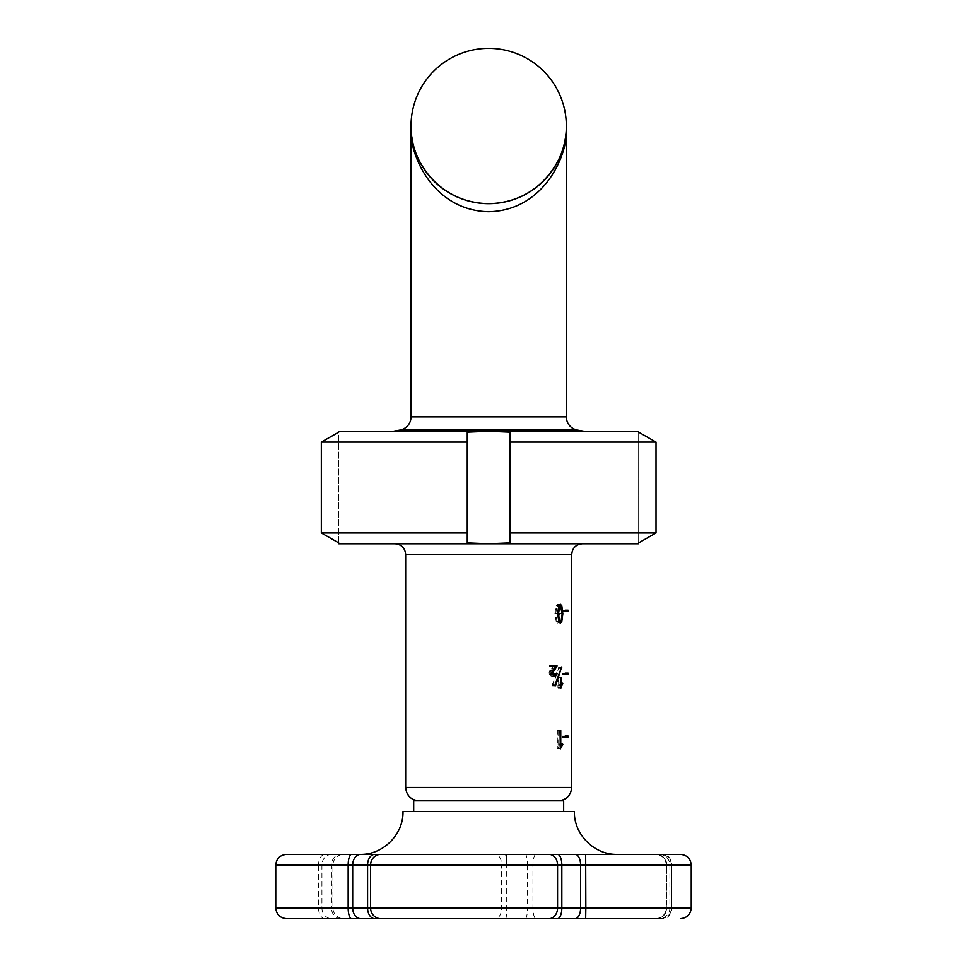 <?xml version="1.0" encoding="UTF-8"?>
<svg xmlns="http://www.w3.org/2000/svg" width="967" height="967" viewBox="0 0 967 967"><rect width="100%" height="100%" fill="white"/><g stroke="black" fill="none" stroke-linecap="round" stroke-linejoin="round"><path stroke-width="0.73" stroke-dasharray="4.83 3.63" d="M488.673 800.821L558.297 800.821L488.673 800.821M321.334 532.926L467.254 532.926L467.254 542.874L488.673 543.756L582.4 543.756L488.673 543.756L510.105 542.874L510.105 432.164L488.673 431.282L638.643 431.282L638.643 543.756L338.716 543.756L338.716 431.282L488.673 431.282L467.254 432.164L467.254 442.1L321.334 442.1M691.236 907.94L666.336 907.94L666.336 865.09C665.695 858.587 662.129 855.021 655.626 854.381L660.824 854.381C667.327 855.021 670.893 858.587 671.533 865.09L671.533 907.94C670.893 914.444 667.327 918.009 660.824 918.65L656.569 918.65A10.71 10.238 -90 0 0 666.807 907.94L527.523 907.94L527.523 865.09L691.236 865.09M617.212 854.381L360.147 854.381M428.091 811.531L402.985 811.531M563.652 800.821L413.695 800.821M584.165 431.282L393.194 431.282L584.165 431.282M412.607 141.629L411.023 126.012A77.662 77.662 0 0 1 488.673 48.35A77.662 77.662 0 0 1 566.336 126.012A77.662 77.662 0 0 1 488.673 203.662A77.662 77.662 0 0 1 411.023 126.012C407.905 151.07 431.197 210.528 488.673 211.7C546.162 210.528 569.454 151.07 566.336 126.012C569.454 148.725 546.162 202.611 488.673 203.662C431.197 202.611 407.905 148.725 411.023 126.012L412.546 141.339M467.254 532.926L467.254 442.1M656.013 532.926L510.105 532.926L510.105 542.874L510.105 432.164L510.105 442.1L656.013 442.1L656.013 532.926M638.643 542.874L638.643 432.164M467.254 542.874L467.254 432.164L467.254 542.874M338.716 542.874L338.716 432.164M660.824 854.381L585.664 854.381M525.238 918.65A10.71 2.285 90 0 0 527.523 907.94L501.619 907.94A10.71 6.153 90 0 1 495.455 918.65L536.105 918.65A10.71 3.143 90 0 1 532.95 907.94L532.95 865.09A10.71 3.143 -90 0 1 536.105 854.381L495.455 854.381A10.71 6.153 90 0 1 501.619 865.09L527.523 865.09A10.71 2.285 90 0 0 525.238 854.381M340.735 854.381L331.729 854.381A10.71 9.815 90 0 0 321.926 865.09L501.619 865.09L501.619 907.94L331.488 907.94L331.488 865.09A10.71 9.247 90 0 1 340.735 854.381M275.764 865.09L318.542 865.09A10.71 6.431 90 0 1 324.985 854.381L286.486 854.381M680.514 854.381L656.122 854.381A10.71 10.468 -90 0 1 666.577 865.09L666.577 907.94A10.71 10.468 -90 0 1 656.122 918.65L655.626 918.65C662.129 918.009 665.695 914.444 666.336 907.94L666.807 865.09A10.71 10.238 90 0 0 656.569 854.381M659.216 854.381A10.71 10.661 -90 0 1 669.877 865.09L669.877 907.94A10.71 10.661 -90 0 1 659.216 918.65L662.999 918.65A10.71 8.763 -90 0 0 671.775 907.94L671.775 865.09A10.71 8.763 -90 0 0 662.999 854.381M286.486 918.65L343.66 918.65A10.71 10.71 90 0 1 332.95 907.94L332.95 865.09A10.71 10.71 90 0 1 343.66 854.381M568.1 736.02L565.417 736.02M562.48 736.02L565.163 736.02L562.48 736.02L562.48 737.277L565.477 737.217M564.97 736.661L562.298 736.661M565.151 737.277L562.48 737.277M568.088 737.313L565.417 737.313M560.002 748.385L557.318 748.385L557.318 730.544L560.002 730.544L557.318 730.544M562.456 743.828L559.663 743.901L558.068 746.85L558.068 730.568M562.516 743.792L559.845 743.792M562.347 743.901L559.663 743.901M560.002 746.85L558.068 746.85M560.364 730.121L557.693 730.121M557.318 748.385L557.874 748.736L559.929 743.828M560.05 748.567L557.367 748.567M560.244 748.833L557.56 748.833M560.352 748.869L557.669 748.869M560.123 748.736L557.874 748.736M561.9 744.747L560.086 744.747M562.141 744.3L560.135 744.3M568.1 673.092L565.417 673.092M562.48 673.092L565.163 673.092L562.48 673.092L562.48 674.35L565.477 674.289M564.97 673.733L562.298 673.733M565.151 674.35L562.48 674.35M568.088 674.374L565.417 674.374M560.606 687.513L557.923 687.513L557.923 677.444L560.606 677.444L557.923 677.444M560.618 677.311L558.612 677.311M560.872 677.021L558.201 677.021M557.923 687.513L558.467 687.875L560.135 683.294L558.648 685.506L558.648 677.444M560.63 687.694L557.959 687.694M560.86 687.984L558.189 687.984M560.751 687.875L558.467 687.875M562.008 683.778L560.074 683.778M562.202 683.294L560.135 683.294M562.407 682.859L559.929 682.859M562.528 682.799L559.845 682.799M562.323 682.956L559.651 682.956M560.606 685.506L558.648 685.506M552.145 685.325L552.943 685.688L558.853 667.303L552.169 685.192L554.816 685.325M554.865 685.615L552.181 685.615M555.3 685.929L552.628 685.929M554.913 685.688L552.943 685.688M560.981 668.342L559.035 668.342M561.162 667.75L559.131 667.75M561.537 667.303L558.853 667.303M561.247 667.496L558.563 667.496M554.84 685.192L552.169 685.192M556.315 673.431L553.982 673.117L551.879 675.051L550.114 673.491L550.453 671.291L554.333 666.299M556.654 673.117L553.982 673.117M556.098 673.963L553.414 673.963M551.77 673.491L550.114 673.491M555.614 666.674L552.931 666.674L549.474 670.977L549.038 672.814L551.722 672.814L550.018 672.766M552.012 671.291L550.453 671.291M556.774 665.393L554.091 665.393M549.401 665.393L552.072 665.393L549.401 665.393L549.377 666.674L552.06 666.674L549.377 666.674M551.698 666.021L549.014 666.021M552.52 670.421L549.848 670.421M552.145 670.977L549.474 670.977M549.038 672.814L549.341 674.301L551.879 676.247L553.982 674.869L554.357 673.431M552.012 674.301L549.341 674.301M553.692 676.066L551.009 676.066M554.562 676.247L551.879 676.247M555.288 674.869L553.982 674.869M556.206 673.697L554.393 673.697M568.1 610.165L565.417 610.165M562.48 610.165L565.163 610.165L562.48 610.165L562.48 611.422L565.477 611.362M564.97 610.806L562.298 610.806M565.151 611.422L562.48 611.422M568.088 611.446L565.417 611.446M557.681 623.002L559.131 621.503L560.135 613.791L559.144 605.813L557.729 604.254L556.146 605.753L554.877 613.525L556.182 621.672L557.681 623.002L560.352 623.002M562.153 613.791L560.135 613.791M560.933 605.813L559.144 605.813M560.401 604.254L557.729 604.254M558.829 605.753L556.146 605.753M555.723 613.501L556.907 606.152L557.705 605.547L558.455 606.176L559.482 613.707L557.705 621.721L556.944 621.189L555.723 613.501L557.56 613.501L554.877 613.525M558.866 621.672L556.182 621.672M558.733 621.189L556.944 621.189M558.708 606.152L556.907 606.152M558.89 605.547L557.705 605.547M561.138 606.176L558.455 606.176M562.153 613.707L559.482 613.707M561.126 621.14L558.442 621.14M558.89 621.721L557.705 621.721M571.69 787.44L405.669 787.44M571.69 554.466L405.669 554.466M566.336 416.898L411.023 416.898M399.951 430.085L577.396 430.085M505.656 918.65A10.71 1.064 90 0 0 506.708 907.94L506.708 865.09M324.985 918.65A10.71 6.431 90 0 1 318.542 907.94L318.542 865.09L321.926 865.09L321.926 907.94L275.764 907.94M340.735 918.65A10.71 9.247 90 0 1 331.488 907.94L321.926 907.94A10.71 9.815 90 0 0 331.729 918.65M560.872 621.503L559.131 621.503M566.336 126.012L564.849 141.158L566.336 126.012"/><path stroke-width="1.45" d="M558.866 621.672L560.352 623.002L561.803 621.503L562.818 613.791L561.815 605.813L560.401 604.254L558.829 605.753L557.56 613.525L558.866 621.672M557.065 673.697L556.654 673.117L554.151 675.002L552.701 672.766L557.016 666.299L556.774 665.393L551.698 666.021L555.614 666.674L552.145 670.977L552.012 674.301L554.562 676.247L556.654 674.869L557.065 673.697L556.206 673.697M561.295 677.311L560.606 677.444L560.86 687.984L562.818 683.294L561.331 685.506L561.331 677.444L560.618 677.311M560.751 730.568L560.002 730.544L560.352 748.869L562.818 744.3L562.347 743.901L560.751 746.85L560.751 730.568L560.002 730.568M568.088 737.313L568.1 736.02L565.163 736.02L565.151 737.277L568.088 737.313M568.088 674.374L568.1 673.092L565.163 673.092L565.151 674.35L568.088 674.374M554.84 685.192L555.614 685.688L561.537 667.303L554.84 685.192M568.088 611.446L568.1 610.165L565.163 610.165L565.151 611.422L568.088 611.446M536.105 918.65L660.824 918.65M662.999 918.65L286.486 918.65C279.971 918.009 276.405 914.444 275.764 907.94L348.156 907.94L348.156 865.09L275.764 865.09C276.405 858.587 279.971 855.021 286.486 854.381L536.105 854.381M574.374 811.531L402.985 811.531C403.577 834.436 383.041 854.973 360.147 854.381L617.212 854.381C594.318 854.973 573.782 834.424 574.374 811.531L563.652 811.531L563.652 800.821L413.695 800.821L413.695 811.531M428.091 811.531L563.652 811.531M584.165 431.282L577.396 430.085L399.951 430.085L393.194 431.282M577.396 430.085A13.393 13.393 0 0 1 566.336 416.898L566.336 126.012C569.454 151.07 546.162 210.528 488.673 211.7C431.197 210.528 407.905 151.07 411.023 126.012L411.023 416.898L566.336 416.898M399.951 430.085A13.393 13.393 0 0 0 411.023 416.898M411.023 126.012A77.662 77.662 0 0 1 488.673 48.35A77.662 77.662 0 0 1 566.336 126.012A77.662 77.662 0 0 1 488.673 203.662A77.662 77.662 0 0 1 411.023 126.012C407.905 148.725 431.197 202.611 488.673 203.662C546.162 202.611 569.454 148.725 566.336 126.012M338.716 542.874L321.334 532.926L338.716 542.874L338.716 543.756L638.643 543.756L638.643 542.874L656.013 532.926L638.643 542.874M488.673 543.756L467.254 542.874L467.254 432.164L488.673 431.282L510.105 432.164L510.105 442.1L656.013 442.1L638.643 432.164L656.013 442.1L656.013 532.926L510.105 532.926L510.105 542.874L488.673 543.756M638.643 432.164L638.643 431.282L338.716 431.282L338.716 432.164L321.334 442.1L321.334 532.926L467.254 532.926M321.334 532.926L321.334 442.1L467.254 442.1M321.334 442.1L338.716 432.164M510.105 532.926L510.105 442.1L510.105 532.926M495.455 854.381L340.735 854.381M331.729 854.381L324.985 854.381M351.625 918.65A10.71 3.469 -90 0 1 348.156 907.94L585.833 907.94L585.664 854.381L680.514 854.381C687.029 855.021 690.595 858.587 691.236 865.09L348.156 865.09A10.71 3.469 -90 0 1 351.625 854.381M656.569 918.65L655.626 918.65M656.122 918.65L659.216 918.65M343.66 918.65L495.455 918.65M568.149 737.217L565.477 737.217L565.163 736.02M568.221 736.528L565.55 736.528M560.751 746.85L560.002 746.85M562.758 744.747L561.9 744.747M562.818 744.3L562.141 744.3M568.149 674.289L565.477 674.289L565.163 673.092M568.221 673.588L565.55 673.588M561.331 677.444L560.606 677.444M562.746 683.778L562.008 683.778M562.818 683.294L562.202 683.294M561.331 685.506L560.606 685.506M555.614 685.688L554.913 685.688M561.706 668.342L560.981 668.342M561.815 667.75L561.162 667.75M557.028 673.431L556.315 673.431M552.786 673.491L551.77 673.491M552.701 672.766L551.722 672.766M553.136 671.291L552.012 671.291M554.055 666.674L554.091 665.393L552.072 665.393M557.016 666.299L554.333 666.299M557.065 665.816L554.393 665.816M552.06 666.674L552.931 666.674M556.654 674.869L555.288 674.869M568.149 611.362L565.477 611.362L565.163 610.165M568.221 610.66L565.55 610.66M562.818 613.791L562.153 613.791M561.815 605.813L560.933 605.813M559.615 621.189L558.406 613.501L559.591 606.152L560.389 605.547L562.153 613.707L561.126 621.14L558.733 621.189M558.406 613.501L557.56 613.501M559.591 606.152L558.708 606.152M560.389 605.547L558.89 605.547M560.389 621.721L558.89 621.721M571.69 787.44L571.69 554.466L405.669 554.466L405.669 787.44L571.69 787.44C570.893 795.563 566.432 800.035 558.297 800.821M380.72 854.381A10.71 10.129 90 0 0 370.591 865.09L370.591 907.94A10.71 10.129 90 0 0 380.72 918.65M360.679 854.381A10.71 8.002 -90 0 0 352.689 865.09L352.689 907.94A10.71 8.002 90 0 0 360.679 918.65M549.002 854.381A10.71 8.558 90 0 1 557.56 865.09L557.56 907.94A10.71 8.558 90 0 1 549.002 918.65M374.7 918.65A10.71 7.12 90 0 1 367.581 907.94L367.581 865.09A10.71 7.12 -90 0 1 374.7 854.381M585.664 918.65L585.833 907.94L691.236 907.94L691.236 865.09M575.184 918.65A10.71 5.403 90 0 0 580.599 907.94L580.599 865.09A10.71 5.403 90 0 0 575.184 854.381M557.524 918.65A10.71 4.303 90 0 0 561.827 907.94L561.827 865.09A10.71 4.303 90 0 0 557.524 854.381M506.708 865.09A10.71 1.064 90 0 0 505.656 854.381M561.803 621.503L560.872 621.503M405.669 554.466C405.028 547.963 401.462 544.385 394.959 543.756M275.764 907.94L275.764 865.09M691.236 907.94C690.595 914.444 687.029 918.009 680.514 918.65M571.69 554.466C572.331 547.963 575.897 544.385 582.4 543.756M405.669 787.44C406.454 795.563 410.927 800.035 419.049 800.821"/></g></svg>
